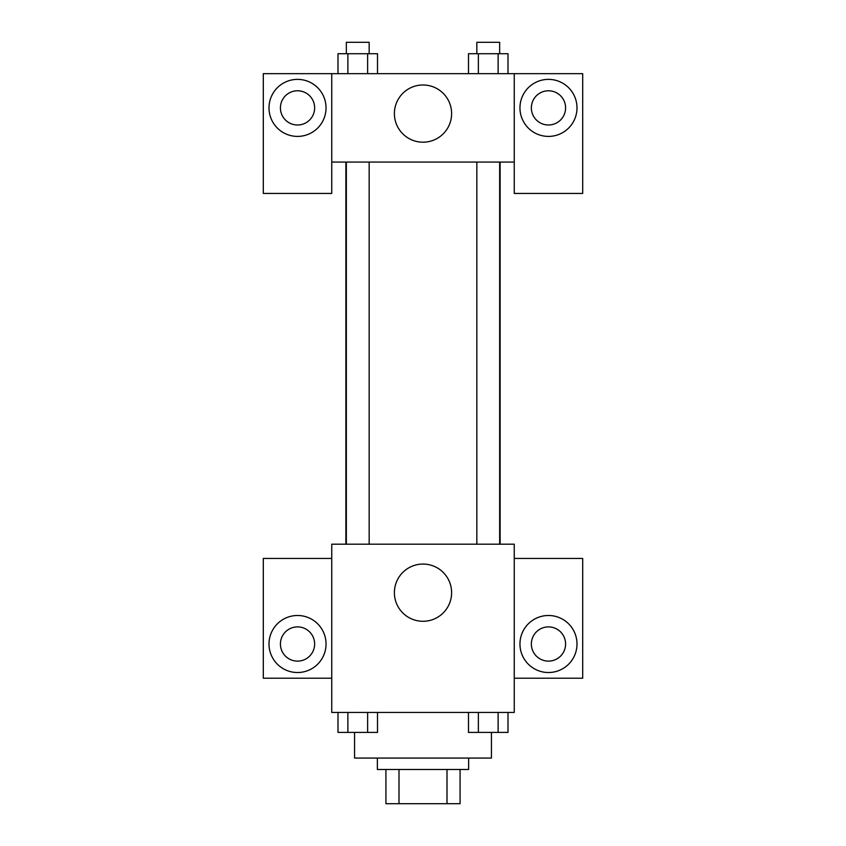 <?xml version="1.0" encoding="UTF-8"?>
<svg xmlns="http://www.w3.org/2000/svg" width="846" height="846" viewBox="0 0 846 846"><rect width="100%" height="100%" fill="white"/><g stroke="black" fill="none" stroke-linecap="round" stroke-linejoin="round"><path stroke-width="1.27" d="M447.005 769.479L447.005 803.7L385.924 803.7L385.924 769.479M447.005 803.7L460.076 803.7L460.076 769.479L460.076 803.7M468.631 758.069L468.631 769.479L377.369 769.479L377.369 758.069M398.995 769.479L398.995 803.7M354.559 732.499L354.559 758.069L491.441 758.069L491.441 732.499M514.252 712.448L331.748 712.448L331.748 544.2L514.252 544.2L514.252 712.448M297.528 672.528A28.521 28.521 0 0 1 272.824 629.752A28.521 28.521 0 0 1 322.22 629.752A28.521 28.521 0 0 1 297.528 672.528M331.748 678.228L263.307 678.228L263.307 558.455L331.748 558.455M280.417 644.007A17.11 17.11 0 0 1 297.528 626.897A17.11 17.11 0 0 1 314.638 644.007A17.11 17.11 0 0 1 297.528 661.117A17.11 17.11 0 0 1 280.417 644.007M423 621.281A28.605 28.605 0 0 1 398.223 578.368A28.605 28.605 0 0 1 447.777 578.368A28.605 28.605 0 0 1 423 621.281M548.472 672.528A28.521 28.521 0 0 1 523.78 629.752A28.521 28.521 0 0 1 573.176 629.752A28.521 28.521 0 0 1 548.472 672.528M514.252 678.228L582.693 678.228L582.693 558.455L514.252 558.455M531.362 644.007A17.11 17.11 0 0 1 548.472 626.897A17.11 17.11 0 0 1 565.583 644.007A17.11 17.11 0 0 1 548.472 661.117A17.11 17.11 0 0 1 531.362 644.007M500.113 162.072L500.113 544.2M476.837 544.2L476.837 162.072M369.163 162.072L369.163 544.2M514.252 162.072L514.252 193.438L582.693 193.438L582.693 73.665L514.252 73.665L514.252 162.072L331.748 162.072L331.748 193.438L263.307 193.438L263.307 73.665L331.748 73.665L331.748 162.072M314.638 107.886A17.11 17.11 0 0 1 297.528 124.997A17.11 17.11 0 0 1 280.417 107.886A17.11 17.11 0 0 1 297.528 90.776A17.11 17.11 0 0 1 314.638 107.886M297.528 136.407A28.521 28.521 0 0 1 272.824 93.631A28.521 28.521 0 0 1 322.22 93.631A28.521 28.521 0 0 1 297.528 136.407M565.583 107.886A17.11 17.11 0 0 1 539.917 122.702A17.11 17.11 0 0 1 539.917 93.071A17.11 17.11 0 0 1 565.583 107.886M548.472 136.407A28.521 28.521 0 0 1 523.78 93.631A28.521 28.521 0 0 1 573.176 93.631A28.521 28.521 0 0 1 548.472 136.407M514.252 73.665L331.748 73.665M394.395 113.597A28.605 28.605 0 0 1 437.308 88.819A28.605 28.605 0 0 1 437.308 138.363A28.605 28.605 0 0 1 394.395 113.597M508.002 73.665L508.002 53.71L468.494 53.71L468.494 73.665M498.125 53.71L498.125 73.665M478.371 53.71L478.371 73.665M476.837 53.71L476.837 42.3L499.658 42.3L499.658 53.71M377.506 73.665L377.506 53.71L337.998 53.71L337.998 73.665M367.629 53.71L367.629 73.665M347.875 53.71L347.875 73.665M346.342 53.71L346.342 42.3L369.163 42.3L369.163 53.71M508.002 712.448L508.002 732.403L468.494 732.403L468.494 712.448M498.125 712.448L498.125 732.403M478.371 712.448L478.371 732.403M499.658 732.403L476.837 732.403M377.506 712.448L377.506 732.403L337.998 732.403L337.998 712.448M367.629 712.448L367.629 732.403M347.875 712.448L347.875 732.403M369.163 732.403L346.342 732.403M345.887 162.072L345.887 544.2M499.658 544.2L499.658 162.072M346.342 162.072L346.342 544.2"/></g></svg>
